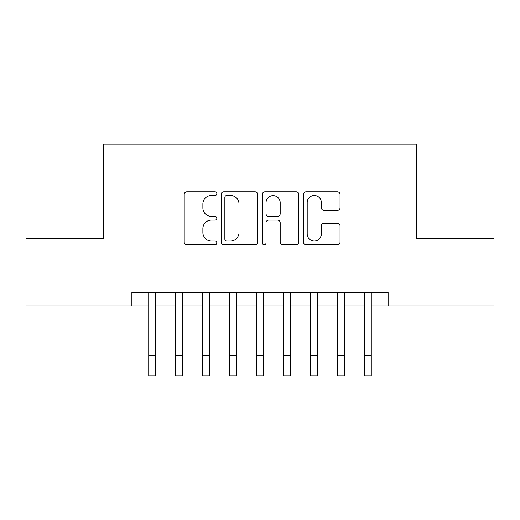 <?xml version="1.0" encoding="UTF-8"?>
<svg xmlns="http://www.w3.org/2000/svg" width="520" height="520" viewBox="0 0 520 520"><rect width="100%" height="100%" fill="white"/><g stroke="black" fill="none" stroke-linecap="round" stroke-linejoin="round"><path stroke-width="0.78" d="M216.84 193.635A1.853 1.853 0 0 0 214.988 191.783L186.856 191.783A2.646 2.646 0 0 0 184.21 194.428L184.21 242.086A2.646 2.646 0 0 0 186.856 244.732L214.988 244.732A1.853 1.853 0 0 0 216.84 242.879A1.853 1.853 0 0 0 214.988 241.026L211.347 241.026A8.47 8.47 0 0 1 202.878 232.557L202.878 228.586A8.47 8.47 0 0 1 211.347 220.109L214.988 220.109A1.853 1.853 0 0 0 216.84 218.257A1.853 1.853 0 0 0 214.988 216.405L211.347 216.405A8.47 8.47 0 0 1 202.878 207.928L202.878 203.957A8.47 8.47 0 0 1 211.347 195.488L214.988 195.488A1.853 1.853 0 0 0 216.84 193.635M337.376 210.444A2.646 2.646 0 0 0 340.028 207.799L340.028 194.428A2.646 2.646 0 0 0 337.376 191.783L306.137 191.783A2.646 2.646 0 0 0 303.485 194.428L303.485 242.086A2.646 2.646 0 0 0 306.137 244.732L337.376 244.732A2.646 2.646 0 0 0 340.028 242.086L340.028 225.933A2.646 2.646 0 0 0 337.376 223.288L324.006 223.288A2.646 2.646 0 0 0 321.36 225.933L321.36 233.948A7.085 7.085 0 0 1 314.275 241.026A7.085 7.085 0 0 1 307.197 233.948L307.197 202.572A7.085 7.085 0 0 1 314.275 195.488A7.085 7.085 0 0 1 321.36 202.572L321.36 207.799A2.646 2.646 0 0 0 324.006 210.444L337.376 210.444M131.872 305.923L26 305.923L26 238.485L103.552 238.485L103.552 144.079L416.449 144.079L416.449 238.485L494 238.485L494 305.923L388.128 305.923L388.128 292.435L131.872 292.435L131.872 305.923L148.733 305.923M257.686 194.428A2.646 2.646 0 0 0 255.034 191.783L223.795 191.783A2.646 2.646 0 0 0 221.143 194.428L221.143 242.086A2.646 2.646 0 0 0 223.795 244.732L255.034 244.732A2.646 2.646 0 0 0 257.686 242.086L257.686 194.428M264.966 191.783L296.205 191.783A2.646 2.646 0 0 1 298.857 194.428L298.857 242.086A2.646 2.646 0 0 1 296.205 244.732L282.834 244.732A2.646 2.646 0 0 1 280.189 242.086L280.189 222.761A2.646 2.646 0 0 0 277.543 220.109L268.671 220.109A2.646 2.646 0 0 0 266.026 222.761L266.026 242.879A1.853 1.853 0 0 1 264.173 244.732A1.853 1.853 0 0 1 262.314 242.879L262.314 194.428A2.646 2.646 0 0 1 264.966 191.783M155.474 305.923L175.708 305.923M182.448 305.923L202.683 305.923M209.424 305.923L229.651 305.923M236.399 305.923L256.627 305.923M263.374 305.923L283.601 305.923M290.349 305.923L310.577 305.923M317.317 305.923L337.551 305.923M344.292 305.923L364.526 305.923M371.267 305.923L388.128 305.923M226.707 195.488A1.853 1.853 0 0 0 224.855 197.34L224.855 239.174A1.853 1.853 0 0 0 226.707 241.026L230.542 241.026A8.47 8.47 0 0 0 239.018 232.557L239.018 203.957A8.47 8.47 0 0 0 230.542 195.488L226.707 195.488M280.189 202.703A7.085 7.085 0 0 0 273.104 195.618A7.085 7.085 0 0 0 266.026 202.703L266.026 213.759A2.646 2.646 0 0 0 268.671 216.405L277.543 216.405A2.646 2.646 0 0 0 280.189 213.759L280.189 202.703M148.733 355.693L155.474 355.693L155.474 375.921L148.733 375.921L148.733 292.435M155.474 355.693L155.474 292.435M175.708 355.693L182.448 355.693L182.448 375.921L175.708 375.921L175.708 292.435M182.448 355.693L182.448 292.435M202.683 355.693L209.424 355.693L209.424 375.921L202.683 375.921L202.683 292.435M209.424 355.693L209.424 292.435M229.651 355.693L236.399 355.693L236.399 375.921L229.651 375.921L229.651 292.435M236.399 355.693L236.399 292.435M256.627 355.693L263.374 355.693L263.374 375.921L256.627 375.921L256.627 292.435M263.374 355.693L263.374 292.435M283.601 355.693L290.349 355.693L290.349 375.921L283.601 375.921L283.601 292.435M290.349 355.693L290.349 292.435M310.577 355.693L317.317 355.693L317.317 375.921L310.577 375.921L310.577 292.435M317.317 355.693L317.317 292.435M337.551 355.693L344.292 355.693L344.292 375.921L337.551 375.921L337.551 292.435M344.292 355.693L344.292 292.435M364.526 355.693L371.267 355.693L371.267 375.921L364.526 375.921L364.526 292.435M371.267 355.693L371.267 292.435"/></g></svg>
